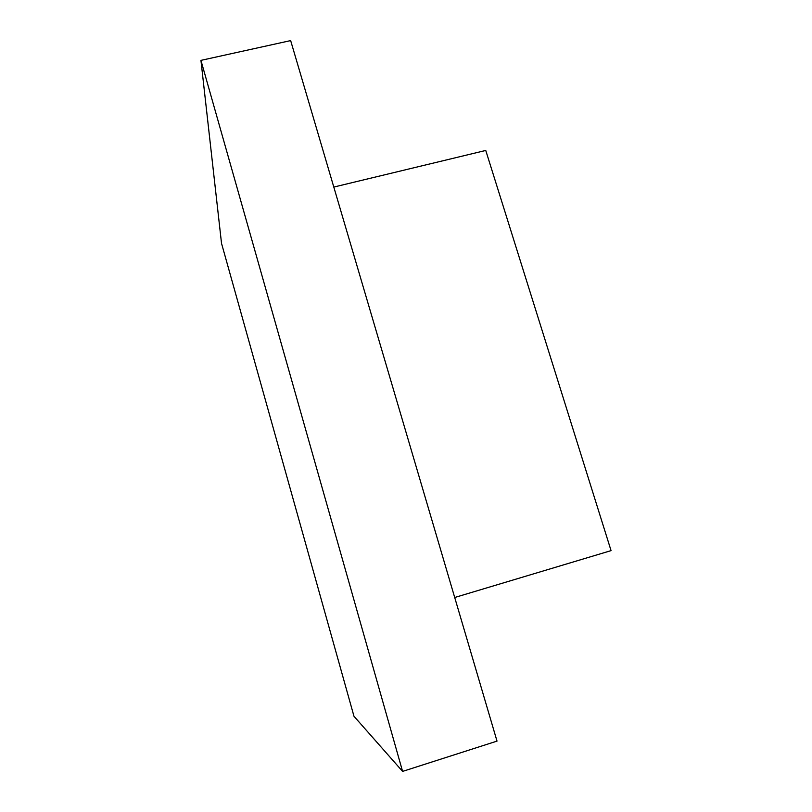 <?xml version="1.0" encoding="UTF-8"?>
<svg xmlns="http://www.w3.org/2000/svg" width="812" height="812" viewBox="0 0 812 812"><rect width="100%" height="100%" fill="white"/><g stroke="black" fill="none" stroke-linecap="round" stroke-linejoin="round"><path stroke-width="1.22" d="M454.71 597.5L611.06 550.627L485.759 150.453L333.803 187.064M402.59 771.4L497.015 741.112L290.655 40.6L200.94 60.372L221.524 243.356L353.971 716.255L402.59 771.4L200.94 60.372"/></g></svg>
